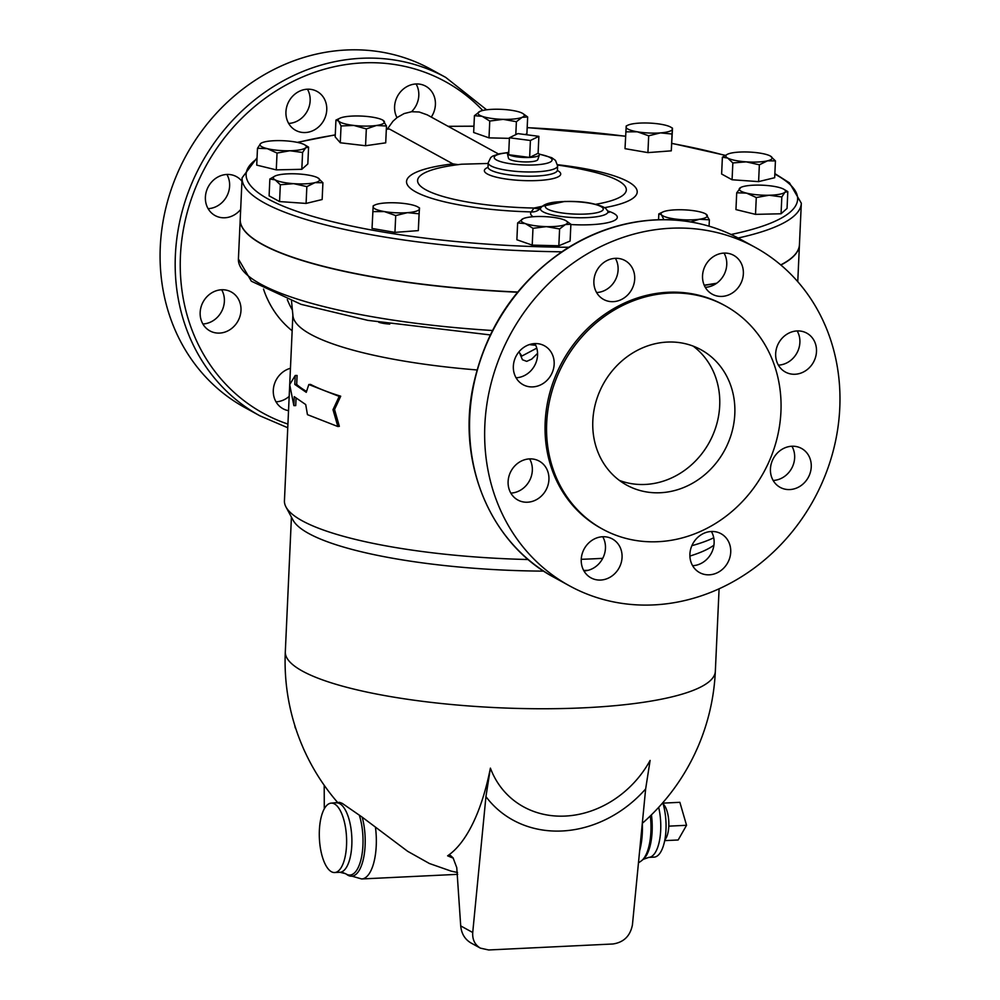 <?xml version="1.0" encoding="UTF-8"?>
<svg xmlns="http://www.w3.org/2000/svg" width="1000" height="1000" viewBox="0 0 1000 1000"><rect width="100%" height="100%" fill="white"/><g stroke="black" fill="none" stroke-linecap="round" stroke-linejoin="round"><path stroke-width="1.5" d="M519.725 353.225L522.45 359.75L526.712 361.362L531.737 359.1L537.575 353.35M536.775 348.137L521.912 356.037L518.913 351.887M291.525 301.163L292.95 315.812A222.95 47.875 2.6 0 0 476.987 369.963M287.312 299.637A96.512 86.375 118.8 0 0 292.387 310.075M386.337 129.113L389.387 129L452.912 163.888A115.475 24.8 2.6 0 0 413.963 190.863A115.475 24.8 2.6 0 0 531.25 211.912A43.4 9.325 2.6 0 0 533.112 216.737M322.912 182.712L314.975 182.638L306.85 186.612L293.675 183.663L280.325 184.762L275.188 179.875A23.163 4.975 2.6 0 0 293.675 183.663A23.163 4.975 2.6 0 0 314.975 182.638A23.163 4.975 2.6 0 0 317.962 177.925L317.962 177.925A23.163 4.975 2.6 0 0 317.775 177.812L322.912 182.712L322.15 199.525L306.087 203.425L279.562 201.575L269.1 195.837L269.862 179.013L274.913 176.1M308.587 147.137L305.675 147.787L302.587 152.475L289.913 150.75L277.038 153.062L267.35 148.663A23.163 4.975 2.6 0 0 289.913 150.75A23.163 4.975 2.6 0 0 305.675 147.787A23.163 4.975 2.6 0 0 304.613 144.775L308.587 147.137L307.825 163.95L301.825 169.3L276.275 169.875L256.725 165.113L257.488 148.3L260.575 143.6A23.163 4.975 2.6 0 0 267.35 148.663L257.488 148.3M383.025 120.275L386.475 126.025L385.712 142.838L365.562 145.738L340.288 142.775L335.175 136.912L335.938 120.1L339.988 118.175A23.163 4.975 2.6 0 0 338.587 121.013L335.938 120.1M522.837 113.513L527.663 116.975L526.9 133.787L525.075 134.55M509.387 138.363L489 137.863L473.663 132.487L474.425 115.675L480.15 111.3A23.163 4.975 2.6 0 0 479.825 111.438A23.163 4.975 2.6 0 0 482.188 116.337L474.425 115.675M672.5 128.287L671.287 150.838L647.925 152.613L625.013 148.663L626.213 126.125M775.438 160.9L767.487 160.825A23.163 4.975 2.6 0 0 770.487 156.113L770.487 156.113A23.163 4.975 2.6 0 0 770.3 156L775.438 160.9L774.675 177.712L758.6 181.612L732.075 179.762L721.625 174.025L722.387 157.2L727.438 154.288M787.812 191.625L784.912 192.275A23.163 4.975 2.6 0 0 783.838 189.262L787.812 191.625L787.05 208.438L781.05 213.775L755.512 214.363L735.95 209.587L736.712 192.775L740.837 187.413M566.05 220.775L570.875 224.237L570.112 241.05L558.837 245.775L532.212 245.125L516.875 239.762L517.638 222.938L523.362 218.562A23.163 4.975 2.6 0 0 523.038 218.713A23.163 4.975 2.6 0 0 525.4 223.612A23.163 4.975 2.6 0 0 546.375 226.625A23.163 4.975 2.6 0 0 565.325 224.575L559.6 228.962L546.375 226.625L532.975 228.312L525.4 223.612L517.638 222.938M419.525 208.062L419.075 213.8L407.488 212.662A23.163 4.975 2.6 0 0 419.4 208.912L418.312 230.613L394.95 232.387L372.038 228.438L373.125 206.737A23.163 4.975 2.6 0 0 384.35 211.575A23.163 4.975 2.6 0 0 407.488 212.662L395.712 215.575L384.35 211.575L372.8 211.625M289.713 384.75L284.438 500.788A222.95 47.875 2.6 0 0 285.963 506.938A222.95 47.875 2.6 0 0 528.25 559.525M581.25 559.3A222.95 47.875 2.6 0 0 602.737 558.325M691.875 545.675A222.95 47.875 2.6 0 0 713.725 537.775M296.062 398.225L295.725 405.6L293.863 405.625L294.262 396.675L305.712 404.562L307.45 414.65L337.85 426.525L333 409.7L339.212 396.4L308.812 384.525L306.262 392.325L294.812 384.438L295.225 375.487L289.7 384.65L293.863 405.625M295.225 375.487L297.1 375.475L296.688 384.412A222.95 47.875 2.6 0 0 306.562 391.413M308.812 384.525L310.575 384.425A222.95 47.875 2.6 0 0 340.712 396.2L334.538 409.513L339.35 426.337L337.85 426.525M530.413 140.488L538.875 136.337L538.1 153.287L529.637 157.438L530.413 140.488L509.412 137.762L517.875 133.613L538.875 136.337M538.1 153.287A16.025 3.438 -177.4 0 1 539.338 154.925A16.025 3.438 -177.4 0 1 529.637 157.438L508.65 154.713L509.412 137.762M529.637 157.438A16.025 3.438 -177.4 0 1 508.65 154.713A16.025 3.438 -177.4 0 1 507.388 153.475A16.025 3.438 -177.4 0 1 508.775 151.962M539.338 154.925L537.837 159.562A14.725 3.162 -177.4 0 1 528.913 161.875A14.725 3.162 -177.4 0 1 508.462 158.225L507.388 153.475M294.7 725.163L295.2 727.675A91.688 83.85 71 0 0 295.887 728.875M346.037 873.95L342.675 872.5M324.288 808.85L324.2 785.288M488.688 949.975L480.363 948.125C474.837 944.775 472.287 939.575 472.725 932.513L485.938 796.637A113.362 97.737 130.9 0 0 645.65 788.938L632.438 924.812C630.288 935.975 623.775 942.362 612.913 943.988L488.688 949.975M453.275 858.15A211.325 194.425 83.4 0 1 447.612 855.825L450.513 855.512L453.075 857.862L456.763 867.625L460.712 925.913C461.425 933.6 464.825 939.287 470.95 942.95L480.363 948.125M645.65 788.938L650.113 760.438A96.125 82.875 -49.1 0 1 565.212 816.075A96.125 82.875 -49.1 0 1 490.4 768.138L485.938 796.637M447.612 855.825A196.925 77 -92.8 0 0 490.4 768.138M331.287 803.125L339.525 802.35L342.25 803.375L362.2 817.163L407.625 851.287L429.387 863.5L450.962 871.062A215.238 215.238 0 0 0 457.525 872.5M662.9 803.138L679.862 802.312L686.55 825.288L678.15 839.987L664.712 840.625M663.125 803.913A19.3 7.55 87.2 0 1 668.8 826.15L686.55 825.288M668.8 826.15A19.3 7.55 87.2 0 1 664.862 839.837M334.538 409.513L333 409.7M340.712 396.2L339.212 396.4M296.688 384.412L294.812 384.438M378.8 322.287A15.438 3.312 2.6 0 0 389.775 324.075M419.4 208.912A23.163 4.975 2.6 0 0 417.738 206.9A23.163 4.975 2.6 0 0 408.162 204.075A23.163 4.975 2.6 0 0 385.025 202.987A23.163 4.975 2.6 0 0 374.95 204.963A23.163 4.975 2.6 0 0 373.125 206.737L373.25 205.9M570.875 224.237L565.325 224.575A23.163 4.975 2.6 0 0 565.825 220.65A23.163 4.975 2.6 0 0 563.288 219.537A23.163 4.975 2.6 0 0 542.312 216.525A23.163 4.975 2.6 0 0 523.362 218.562M705.9 214.05L709.362 219.812L699.375 219.25A23.163 4.975 2.6 0 0 706.9 214.862A23.163 4.975 2.6 0 0 705.662 213.912A23.163 4.975 2.6 0 0 691.7 210.45A23.163 4.975 2.6 0 0 668.988 210.413A23.163 4.975 2.6 0 0 662.875 211.962A23.163 4.975 2.6 0 0 661.475 214.8A23.163 4.975 2.6 0 0 676.663 219.213A23.163 4.975 2.6 0 0 699.375 219.25L690.775 221.95M684.788 221.05L676.663 219.213L663.938 219.75L661.475 214.8L658.825 213.888L662.875 211.962M783.838 189.262A23.163 4.975 2.6 0 0 778.125 187.213A23.163 4.975 2.6 0 0 755.575 185.125A23.163 4.975 2.6 0 0 741.05 187.312A23.163 4.975 2.6 0 0 739.8 188.088A23.163 4.975 2.6 0 0 746.587 193.137A23.163 4.975 2.6 0 0 769.137 195.238A23.163 4.975 2.6 0 0 784.912 192.275L781.825 196.962L769.137 195.238L756.275 197.537L746.587 193.137L736.712 192.775M770.3 156A23.163 4.975 2.6 0 0 751.8 152.213A23.163 4.975 2.6 0 0 730.512 153.238A23.163 4.975 2.6 0 0 727.688 154.162A23.163 4.975 2.6 0 0 727.7 158.062L722.387 157.2M759.362 164.8L746.2 161.85A23.163 4.975 2.6 0 0 767.487 160.825L759.362 164.8L758.6 181.612M732.85 162.95L727.7 158.062A23.163 4.975 2.6 0 0 746.2 161.85L732.85 162.95L732.075 179.762M672.362 129.137L672.05 134.025L660.462 132.887A23.163 4.975 2.6 0 0 672.362 129.137A23.163 4.975 2.6 0 0 670.713 127.125A23.163 4.975 2.6 0 0 661.125 124.3A23.163 4.975 2.6 0 0 637.987 123.212A23.163 4.975 2.6 0 0 627.913 125.188A23.163 4.975 2.6 0 0 626.087 126.962A23.163 4.975 2.6 0 0 637.325 131.8L625.775 131.85M648.688 135.8L637.325 131.8A23.163 4.975 2.6 0 0 660.462 132.887L648.688 135.8L647.925 152.613M527.663 116.975L522.112 117.312A23.163 4.975 2.6 0 0 522.612 113.387A23.163 4.975 2.6 0 0 520.075 112.263A23.163 4.975 2.6 0 0 499.1 109.262A23.163 4.975 2.6 0 0 480.15 111.3M503.162 119.35L489.762 121.05L482.188 116.337A23.163 4.975 2.6 0 0 503.162 119.35A23.163 4.975 2.6 0 0 522.112 117.312L516.388 121.7L503.162 119.35M386.475 126.025L376.488 125.463L366.325 128.925L353.775 125.425L341.05 125.962L338.587 121.013A23.163 4.975 2.6 0 0 353.775 125.425A23.163 4.975 2.6 0 0 376.488 125.463A23.163 4.975 2.6 0 0 384.012 121.075A23.163 4.975 2.6 0 0 382.775 120.125A23.163 4.975 2.6 0 0 368.812 116.662A23.163 4.975 2.6 0 0 346.1 116.638A23.163 4.975 2.6 0 0 339.988 118.175M304.613 144.775A23.163 4.975 2.6 0 0 298.9 142.738A23.163 4.975 2.6 0 0 276.35 140.638A23.163 4.975 2.6 0 0 261.812 142.838A23.163 4.975 2.6 0 0 260.575 143.6L261.6 142.938M418.312 230.613L419.075 213.8M394.95 232.387L395.712 215.575M558.837 245.775L559.6 228.962M658.55 219.737L658.825 213.888M709.075 226.175L709.362 219.812M489 137.863L489.762 121.05M515.8 134.625L516.388 121.7M365.562 145.738L366.325 128.925M340.288 142.775L341.05 125.962M301.825 169.3L302.587 152.475M276.275 169.875L277.038 153.062M532.212 245.125L532.975 228.312M781.05 213.775L781.825 196.962M755.512 214.363L756.275 197.537M671.287 150.838L672.05 134.025M317.775 177.812A23.163 4.975 2.6 0 0 299.288 174.025A23.163 4.975 2.6 0 0 277.987 175.05A23.163 4.975 2.6 0 0 275.175 175.975A23.163 4.975 2.6 0 0 275.188 179.875L269.862 179.013M306.087 203.425L306.85 186.612M279.562 201.575L280.325 184.762M799.438 244.762A279.9 60.1 -177.4 0 1 799.438 244.862A279.9 60.1 -177.4 0 1 780.875 265.038M716.35 283.475A279.9 60.1 -177.4 0 1 704.275 285.363M517.525 292.225A279.9 60.1 -177.4 0 1 240.212 219.462A279.9 60.1 -177.4 0 1 240.212 219.375M565.025 201.388L534.038 208.038A11.587 8.838 -125.6 0 0 540.8 207.862M540.825 207.838A11.587 11.162 40.1 0 1 540.625 208.075L540.625 208.075A11.587 11.162 40.1 0 1 531.25 211.912L534.038 208.038A104.475 22.438 -177.4 0 1 426.75 190.287A104.475 22.438 -177.4 0 1 452.5 165.438A366.763 366.763 0 0 1 461.525 164.213L488.162 163.463M458.263 164.662L452.912 163.888M498.462 153.975L427.212 114.85L419.2 112L411.625 111.713L404.15 113.562L397.125 117.525L392.962 121.25L387.388 129.025M738.125 238.012A279.9 60.1 2.6 0 0 801.325 203.238L799.438 244.675A279.9 60.1 -177.4 0 1 780.738 264.913M716.688 283.225A279.9 60.1 -177.4 0 1 704.2 285.188M517.675 292.038A279.9 60.1 -177.4 0 1 240.225 219.275L242.1 177.838A279.9 60.1 2.6 0 0 561.737 251.812M331.413 871.725A34.75 13.587 87.2 0 1 319.288 834.412A34.75 13.587 87.2 0 1 331.275 803.125A34.75 13.587 87.2 0 1 334.5 803.925A34.75 13.587 87.2 0 1 346.625 841.25A34.75 13.587 87.2 0 1 334.625 872.537A34.75 13.587 87.2 0 1 331.413 871.725M662.788 802.75A34.75 13.587 87.2 0 1 665.125 838.288A34.75 13.587 87.2 0 1 654.062 857.138L648.787 857.387A34.75 13.587 -92.8 0 0 658.675 807.337M285.963 506.938L293.038 520.125A215.238 46.212 2.6 0 0 543.725 571.125M583.7 570.475A215.238 46.212 2.6 0 0 588.237 570.288M689.9 556.062A215.238 46.212 2.6 0 0 713.925 545.175M778.388 365.138A22.2 19.863 118.8 0 0 796.888 353.038A22.2 19.863 118.8 0 0 797.175 330.925M780.95 368.6A22.2 19.863 -61.2 0 1 780.35 340.375A22.2 19.863 -61.2 0 1 806.762 333.137A22.2 19.863 -61.2 0 1 811.213 336.587A22.2 19.863 -61.2 0 1 811.812 364.812A22.2 19.863 -61.2 0 1 785.4 372.05A22.2 19.863 -61.2 0 1 780.95 368.6M773.15 480.462A22.2 19.863 118.8 0 0 791.65 468.363A22.2 19.863 118.8 0 0 791.938 446.25M770.438 468.9A22.2 19.863 -61.2 0 1 801.538 448.45A22.2 19.863 -61.2 0 1 811.25 466.925A22.2 19.863 -61.2 0 1 780.163 487.362A22.2 19.863 -61.2 0 1 770.438 468.9M692.613 565.7A22.2 19.863 118.8 0 0 711.125 553.6A22.2 19.863 118.8 0 0 711.4 531.487M696.575 538.538A22.2 19.863 -61.2 0 1 721 533.7A22.2 19.863 -61.2 0 1 724.05 567.775A22.2 19.863 -61.2 0 1 699.625 572.612A22.2 19.863 -61.2 0 1 696.575 538.538M583.962 570.938A22.2 19.863 118.8 0 0 602.463 558.837A22.2 19.863 118.8 0 0 602.737 536.725M602.638 536.737A22.2 19.863 -61.2 0 1 612.337 538.938A22.2 19.863 -61.2 0 1 621.175 562.825A22.2 19.863 -61.2 0 1 600.675 580.05A22.2 19.863 -61.2 0 1 590.962 577.85A22.2 19.863 -61.2 0 1 582.125 553.962A22.2 19.863 -61.2 0 1 602.638 536.737M510.825 493.1A22.2 19.863 118.8 0 0 529.338 481A22.2 19.863 118.8 0 0 529.612 458.888M543.65 464.55A22.2 19.863 -61.2 0 1 544.25 492.775A22.2 19.863 -61.2 0 1 517.837 500.012A22.2 19.863 -61.2 0 1 513.4 496.562A22.2 19.863 -61.2 0 1 512.788 468.338A22.2 19.863 -61.2 0 1 539.212 461.1A22.2 19.863 -61.2 0 1 543.65 464.55M516.062 377.788A22.2 19.863 118.8 0 0 537.562 355.138A22.2 19.863 118.8 0 0 534.85 343.575M554.163 364.25A22.2 19.863 -61.2 0 1 523.075 384.7A22.2 19.863 -61.2 0 1 513.35 366.225A22.2 19.863 -61.2 0 1 544.45 345.788A22.2 19.863 -61.2 0 1 554.163 364.25M596.6 292.538A22.2 19.863 118.8 0 0 611.425 285.5A22.2 19.863 118.8 0 0 615.388 258.325M628.025 294.613A22.2 19.863 -61.2 0 1 603.6 299.45A22.2 19.863 -61.2 0 1 600.562 265.375A22.2 19.863 -61.2 0 1 624.987 260.538A22.2 19.863 -61.2 0 1 628.025 294.613M705.263 287.3A22.2 19.863 118.8 0 0 705.362 287.3A22.2 19.863 118.8 0 0 723.787 275.15A22.2 19.863 118.8 0 0 724.038 253.088M721.975 296.413A22.2 19.863 -61.2 0 1 712.275 294.212A22.2 19.863 -61.2 0 1 703.425 270.325A22.2 19.863 -61.2 0 1 723.938 253.1A22.2 19.863 -61.2 0 1 733.637 255.3A22.2 19.863 -61.2 0 1 742.475 279.188A22.2 19.863 -61.2 0 1 721.975 296.413M619.388 480.412A77.213 69.1 118.8 0 0 709.287 442.375A77.213 69.1 118.8 0 0 693.138 346.112M667.237 342.075A77.213 69.1 -61.2 0 1 700.975 349.725A77.213 69.1 -61.2 0 1 724.388 450.675A77.213 69.1 -61.2 0 1 626.65 485.087A77.213 69.1 -61.2 0 1 595.9 402A77.213 69.1 -61.2 0 1 667.237 342.075M486.625 109.8L445.763 77.425L430.662 69.138A193.038 172.763 118.8 0 0 346.3 50A193.038 172.763 118.8 0 0 167.975 199.825A193.038 172.763 118.8 0 0 244.825 407.537L259.925 415.825L287.762 427.75M288.75 123.413A22.2 19.863 118.8 0 0 307.188 111.263A22.2 19.863 118.8 0 0 307.438 89.213M208.113 208.663A22.2 19.863 118.8 0 0 222.938 201.625A22.2 19.863 118.8 0 0 226.9 174.45M202.875 323.975A22.2 19.863 118.8 0 0 224.375 301.337A22.2 19.863 118.8 0 0 221.663 289.775M276.012 401.825A22.2 19.863 118.8 0 0 289.188 396.362M411.562 111.725A22.2 19.863 118.8 0 0 416.087 83.975M397 117.625A22.2 19.863 -61.2 0 1 400.975 91.325A22.2 19.863 -61.2 0 1 425.688 86.175A22.2 19.863 -61.2 0 1 430.125 89.625A22.2 19.863 -61.2 0 1 431.275 117.075M288.538 410.675A22.2 19.863 -61.2 0 1 283.012 408.738A22.2 19.863 -61.2 0 1 278.575 405.288A22.2 19.863 -61.2 0 1 274.425 384.05A22.2 19.863 -61.2 0 1 290.462 368.288M200.162 312.425A22.2 19.863 -61.2 0 1 231.262 291.975A22.2 19.863 -61.2 0 1 237.987 321A22.2 19.863 -61.2 0 1 209.887 330.887A22.2 19.863 -61.2 0 1 200.162 312.425M240.662 209.462A22.2 19.863 -61.2 0 1 215.113 215.575A22.2 19.863 -61.2 0 1 212.075 181.5A22.2 19.863 -61.2 0 1 236.5 176.663A22.2 19.863 -61.2 0 1 241.95 181.287M307.325 89.213A22.2 19.863 -61.2 0 1 317.025 91.412A22.2 19.863 -61.2 0 1 323.762 120.438A22.2 19.863 -61.2 0 1 295.663 130.338A22.2 19.863 -61.2 0 1 286.825 106.45A22.2 19.863 -61.2 0 1 307.325 89.213M670.85 228.238A193.038 172.763 118.8 0 0 492.537 378.062A193.038 172.763 118.8 0 0 569.388 585.775A193.038 172.763 118.8 0 0 813.737 499.738A193.038 172.763 118.8 0 0 755.225 247.375A193.038 172.763 118.8 0 0 670.85 228.238M725.138 305.738L723.625 304.9A127.4 114.025 118.8 0 0 667.95 292.275A127.4 114.025 118.8 0 0 550.25 391.163A127.4 114.025 118.8 0 0 600.975 528.25L602.487 529.075A127.4 114.025 118.8 0 0 763.75 472.287A127.4 114.025 118.8 0 0 725.138 305.738A127.4 114.025 118.8 0 0 669.463 293.1A127.4 114.025 118.8 0 0 551.763 391.987A127.4 114.025 118.8 0 0 602.487 529.075M263.512 289.088A104.237 93.287 118.8 0 0 292.162 330.8M535.712 345.25A23.075 4.95 -177.4 0 1 529.4 344.575M448.25 126.4A276.038 59.275 -177.4 0 1 473.95 126.263M527.175 127.675A276.038 59.275 -177.4 0 1 625.575 136.287M671.8 143.463A276.038 59.275 -177.4 0 1 725.113 155.463M774.837 174.1A276.038 59.275 -177.4 0 1 731.075 234.488M568.787 247.275A276.038 59.275 -177.4 0 1 257.013 158.787M297.8 142.487A276.038 59.275 -177.4 0 1 335.262 135.013M386.337 129.225A276.038 59.275 -177.4 0 1 389.387 129M604.4 207.688A115.475 24.8 2.6 0 0 557.562 164.713M570.862 224.537A43.4 9.325 2.6 0 0 612.375 221.363A43.4 9.325 2.6 0 0 607.725 210.987M472.725 932.513L460.712 925.913M337.85 802.725A215.238 215.238 0 0 1 285.312 651.8A215.238 46.212 2.6 0 0 498.225 707.738A215.238 46.212 2.6 0 0 715.337 671.338L719.087 588.812M607.925 211.875L609.038 212.438L607.612 210.8A33.775 7.25 -177.4 0 1 573.862 217.6A33.775 7.25 -177.4 0 1 540.875 207.775A33.775 7.25 -177.4 0 1 540.962 207.662M557.6 165.05A366.763 366.763 0 0 1 592.925 171.812A104.475 22.438 -177.4 0 1 595.688 204.3M487.95 167.362A38.2 8.2 2.6 0 0 522.163 180.525A38.2 8.2 2.6 0 0 557.438 170.512M562.987 201.625A28.95 6.212 -177.4 0 1 590.475 203.375A28.95 6.212 -177.4 0 1 594.763 213.125A28.95 6.212 -177.4 0 1 550.337 210.287A28.95 6.212 -177.4 0 1 562.987 201.625M557.25 170.825L557.425 170.162A34.75 7.462 -177.4 0 1 536.3 176.05A34.75 7.462 -177.4 0 1 488 167.013L488.113 167.688M488 167.013L488.188 162.787A34.75 7.462 2.6 0 0 522.562 171.812A34.75 7.462 2.6 0 0 557.612 165.938L555.525 160.438L551.763 157.713L539.075 154.012M539.237 154.238A28.95 6.212 -177.4 0 1 544.775 163.775A28.95 6.212 -177.4 0 1 501.163 161.8A28.95 6.212 -177.4 0 1 507.55 152.787M362.2 817.163A39.225 15.337 87.2 0 1 362.938 860.85A39.225 15.337 87.2 0 1 347.25 874.8L361.675 878.962A42.462 16.6 -92.8 0 0 375.438 827.075M347.25 874.8L345.625 873.688A37.987 14.85 -92.8 0 0 361.138 858.913A37.987 14.85 -92.8 0 0 359.325 815.188M336.562 802.862A34.75 13.587 87.2 0 1 339.775 803.675A34.75 13.587 87.2 0 1 351.9 840.987A34.75 13.587 87.2 0 1 339.913 872.275M715.337 671.338A215.238 215.238 0 0 1 642.312 823.325A42.462 16.6 87.2 0 1 639.65 850.688M638.462 862.9L641.712 860.612A39.225 15.337 -92.8 0 0 650.337 815.9M651.438 814.837A37.987 14.85 87.2 0 1 643.225 859.35L641.712 860.612M492.463 330.513A279.9 60.1 -177.4 0 1 238.412 259.012L251.35 281.212L301.075 304.35L367.9 320.375L490.262 334.925M445.763 77.425A193.038 172.763 118.8 0 0 361.4 58.288A193.038 172.763 118.8 0 0 183.075 208.113A193.038 172.763 118.8 0 0 259.925 415.825M287.925 424.075A189.175 169.312 -61.2 0 1 184.425 224.188A189.175 169.312 -61.2 0 1 362.738 62.888A189.175 169.312 -61.2 0 1 482.75 110.487M740.125 239.088C714.062 224.925 685.825 218.525 655.4 219.862C623.663 221.55 593.675 231.388 565.425 249.387C516.087 282.525 485.225 328.6 472.837 387.625C457.225 464.412 491.312 544.138 554.288 577.487A193.038 172.763 -61.2 0 1 477.438 369.775A193.038 172.763 -61.2 0 1 655.763 219.95A193.038 172.763 -61.2 0 1 740.125 239.088L755.225 247.375M448.075 126.312L473.95 126.175M527.175 127.587L625.575 136.175M671.812 143.338L725.337 155.338M774.862 173.6L789.488 182.875L801.325 203.238M335.262 134.838L297.25 142.363M257.05 157.787L242.1 177.838M289.713 384.6L292.875 315.062M374.95 204.963L373.225 205.763M417.738 206.9L419.513 207.938M727.688 154.162L727.013 154.475M670.713 127.125L672.475 128.162M627.913 125.188L626.2 125.988M275.175 175.975L274.5 176.287M540.413 208.325L540.875 207.775C543.138 204.812 547.888 202.938 555.125 202.113C569.113 200.888 581.163 201.287 591.3 203.337C607.487 207.025 605.675 209.163 607.612 210.8M488.188 162.787L490.775 157.5L492.663 156.125L499.5 153.737L507.738 152.587M557.425 170.162L557.612 165.938M334.625 872.537L339.9 872.275L345.625 873.688M361.675 878.962L457.688 874.338M648.787 857.387L643.225 859.35M285.312 651.8L291.425 517.125M554.288 577.487L569.388 585.775M240.212 219.462L238.412 259.012M799.438 244.862L797.763 281.688"/></g></svg>
